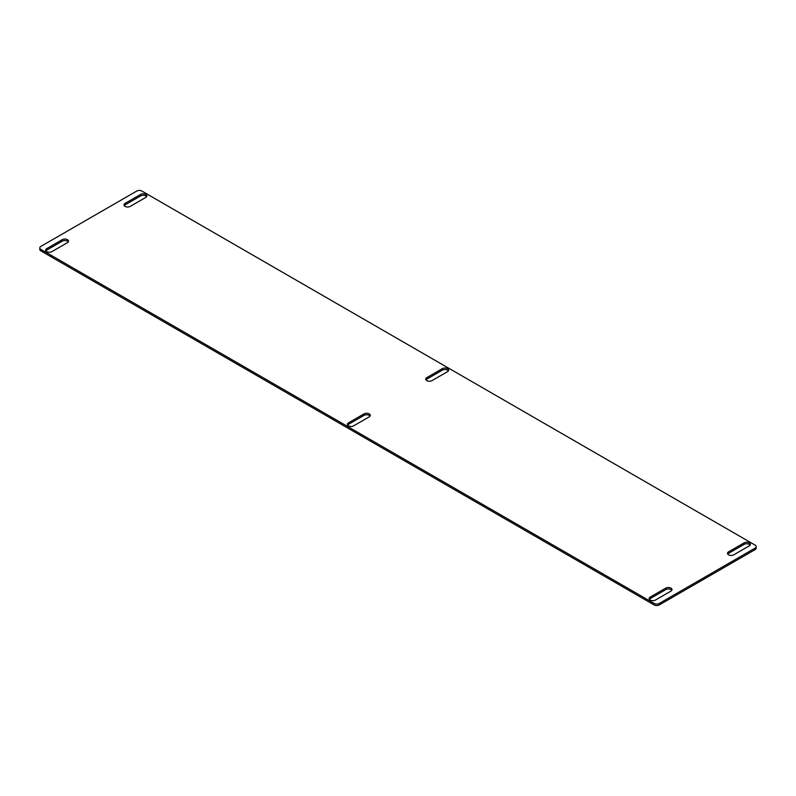 <?xml version="1.0" encoding="UTF-8"?>
<svg xmlns="http://www.w3.org/2000/svg" width="796" height="796" viewBox="0 0 796 796"><rect width="100%" height="100%" fill="white"/><g stroke="black" fill="none" stroke-linecap="round" stroke-linejoin="round"><path stroke-width="1.19" d="M442.357 368.647L426.815 377.622A3.662 2.119 0 0 0 425.741 379.125A3.662 2.119 0 0 0 428.009 381.075A3.662 2.119 0 0 0 431.999 380.617L447.541 371.642A3.662 2.119 0 0 0 448.616 370.15A3.662 2.119 0 0 0 446.347 368.19A3.662 2.119 0 0 0 442.357 368.647L442.357 370.15A3.662 2.119 0 0 1 448.377 370.896M426.815 377.622L426.815 379.125L442.357 370.15M426.815 379.125A3.662 2.119 0 0 0 425.979 379.871M364.001 413.89L348.459 422.865A3.662 2.119 0 0 0 347.384 424.358A3.662 2.119 0 0 0 349.653 426.308A3.662 2.119 0 0 0 353.643 425.85L369.185 416.875A3.662 2.119 0 0 0 370.259 415.383A3.662 2.119 0 0 0 367.991 413.432A3.662 2.119 0 0 0 364.001 413.89L364.001 415.383A3.662 2.119 0 0 1 370.021 416.129M348.459 422.865L348.459 424.358L364.001 415.383M348.459 424.358A3.662 2.119 0 0 0 347.623 425.104M744.121 542.872L728.579 551.847A3.662 2.119 0 0 0 727.504 553.339A3.662 2.119 0 0 0 729.763 555.29A3.662 2.119 0 0 0 733.753 554.832L749.295 545.867A3.662 2.119 0 0 0 750.369 544.365A3.662 2.119 0 0 0 748.111 542.414A3.662 2.119 0 0 0 744.121 542.872L744.121 544.365A3.662 2.119 0 0 1 750.13 545.111M728.579 551.847L728.579 553.339L744.121 544.365M728.579 553.339A3.662 2.119 0 0 0 727.743 554.086M665.764 588.105L650.223 597.08A3.662 2.119 0 0 0 649.148 598.582A3.662 2.119 0 0 0 651.407 600.532A3.662 2.119 0 0 0 655.407 600.075L670.948 591.1A3.662 2.119 0 0 0 672.013 589.607A3.662 2.119 0 0 0 669.754 587.647A3.662 2.119 0 0 0 665.764 588.105L665.764 589.607A3.662 2.119 0 0 1 671.784 590.353M650.223 597.08L650.223 598.582L665.764 589.607M650.223 598.582A3.662 2.119 0 0 0 649.387 599.328M62.247 239.666L46.705 248.641A3.662 2.119 0 0 0 45.631 250.133A3.662 2.119 0 0 0 47.889 252.093A3.662 2.119 0 0 0 51.879 251.636L67.421 242.661A3.662 2.119 0 0 0 68.496 241.168A3.662 2.119 0 0 0 66.237 239.208A3.662 2.119 0 0 0 62.247 239.666L62.247 241.168A3.662 2.119 0 0 1 68.257 241.914M46.705 248.641L46.705 250.133L62.247 241.168M46.705 250.133A3.662 2.119 0 0 0 45.87 250.889M140.594 194.433L125.052 203.408A3.662 2.119 0 0 0 123.987 204.9A3.662 2.119 0 0 0 126.246 206.851A3.662 2.119 0 0 0 130.236 206.393L145.777 197.418A3.662 2.119 0 0 0 146.852 195.925A3.662 2.119 0 0 0 144.593 193.975A3.662 2.119 0 0 0 140.594 194.433L140.594 195.925A3.662 2.119 0 0 1 146.613 196.672M125.052 203.408L125.052 204.9L140.594 195.925M125.052 204.9A3.662 2.119 0 0 0 124.216 205.647M39.8 247.894L39.8 249.387A3.662 2.119 180 0 0 40.875 250.889L654.113 604.93L654.113 603.438A3.662 2.119 0 0 0 659.287 603.438L755.125 548.106A3.662 2.119 0 0 0 756.2 546.613A3.662 2.119 0 0 0 755.125 545.111L141.887 191.07A3.662 2.119 0 0 0 136.713 191.07L40.875 246.402A3.662 2.119 0 0 0 39.8 247.894A3.662 2.119 0 0 0 40.875 249.387L654.113 603.438M756.2 546.613L756.2 548.106A3.662 2.119 180 0 1 755.125 549.598L755.125 548.106M654.113 604.93A3.662 2.119 180 0 0 659.287 604.93L755.125 549.598M40.875 250.889L40.875 249.387M659.287 604.93L659.287 603.438"/></g></svg>
